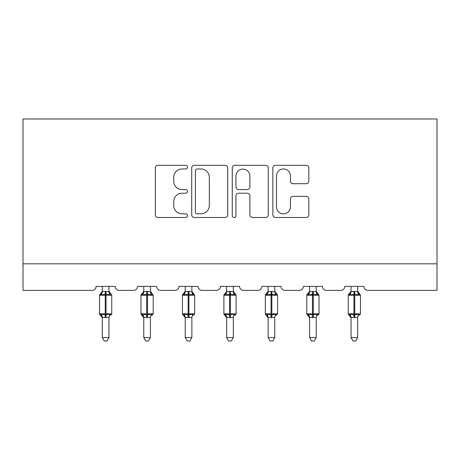 <?xml version="1.0" encoding="UTF-8"?>
<svg xmlns="http://www.w3.org/2000/svg" width="460" height="460" viewBox="0 0 460 460"><rect width="100%" height="100%" fill="white"/><g stroke="black" fill="none" stroke-linecap="round" stroke-linejoin="round"><path stroke-width="0.69" d="M187.484 167.147A1.829 1.829 0 0 0 185.662 165.318L157.947 165.318A2.61 2.61 0 0 0 155.336 167.929L155.336 214.877A2.61 2.61 0 0 0 157.947 217.488L185.662 217.488A1.829 1.829 0 0 0 187.484 215.659A1.829 1.829 0 0 0 185.662 213.837L182.074 213.837A8.349 8.349 0 0 1 173.725 205.488L173.725 201.578A8.349 8.349 0 0 1 182.074 193.229L185.662 193.229A1.829 1.829 0 0 0 187.484 191.406A1.829 1.829 0 0 0 185.662 189.577L182.074 189.577A8.349 8.349 0 0 1 173.725 181.228L173.725 177.318A8.349 8.349 0 0 1 182.074 168.969L185.662 168.969A1.829 1.829 0 0 0 187.484 167.147M306.228 183.707A2.61 2.61 0 0 0 308.832 181.102L308.832 167.929A2.61 2.61 0 0 0 306.228 165.318L275.448 165.318A2.61 2.61 0 0 0 272.843 167.929L272.843 214.877A2.61 2.61 0 0 0 275.448 217.488L306.228 217.488A2.61 2.61 0 0 0 308.832 214.877L308.832 198.967A2.61 2.61 0 0 0 306.228 196.357L293.055 196.357A2.61 2.61 0 0 0 290.444 198.967L290.444 206.856A6.975 6.975 0 0 1 283.469 213.837A6.975 6.975 0 0 1 276.494 206.856L276.494 175.95A6.975 6.975 0 0 1 283.469 168.969A6.975 6.975 0 0 1 290.444 175.95L290.444 181.102A2.61 2.61 0 0 0 293.055 183.707L306.228 183.707M437 263.816L437 118.99L23 118.99L23 290.386L92.086 290.386A3.985 3.985 0 0 0 96.077 286.402L115.207 286.402A3.985 3.985 0 0 0 119.192 290.386L133.544 290.386A3.985 3.985 0 0 0 137.528 286.402L156.659 286.402A3.985 3.985 0 0 0 160.643 290.386L174.995 290.386A3.985 3.985 0 0 0 178.98 286.402L198.111 286.402A3.985 3.985 0 0 0 202.101 290.386L216.447 290.386A3.985 3.985 0 0 0 220.432 286.402L239.568 286.402A3.985 3.985 0 0 0 243.553 290.386L257.899 290.386A3.985 3.985 0 0 0 261.889 286.402L281.02 286.402A3.985 3.985 0 0 0 285.005 290.386L299.356 290.386A3.985 3.985 0 0 0 303.341 286.402L322.471 286.402A3.985 3.985 0 0 0 326.456 290.386L340.808 290.386A3.985 3.985 0 0 0 344.793 286.402L363.923 286.402A3.985 3.985 0 0 0 367.914 290.386L437 290.386L437 263.816L23 263.816M227.717 167.929A2.61 2.61 0 0 0 225.107 165.318L194.333 165.318A2.61 2.61 0 0 0 191.722 167.929L191.722 214.877A2.61 2.61 0 0 0 194.333 217.488L225.107 217.488A2.61 2.61 0 0 0 227.717 214.877L227.717 167.929M234.893 165.318L265.667 165.318A2.61 2.61 0 0 1 268.278 167.929L268.278 214.877A2.61 2.61 0 0 1 265.667 217.488L252.494 217.488A2.61 2.61 0 0 1 249.889 214.877L249.889 195.839A2.61 2.61 0 0 0 247.279 193.229L238.544 193.229A2.61 2.61 0 0 0 235.934 195.839L235.934 215.659A1.829 1.829 0 0 1 234.105 217.488A1.829 1.829 0 0 1 232.283 215.659L232.283 167.929A2.61 2.61 0 0 1 234.893 165.318M197.202 168.969A1.829 1.829 0 0 0 195.373 170.798L195.373 212.008A1.829 1.829 0 0 0 197.202 213.837L200.986 213.837A8.349 8.349 0 0 0 209.329 205.488L209.329 177.318A8.349 8.349 0 0 0 200.986 168.969L197.202 168.969M249.889 176.082A6.975 6.975 0 0 0 242.909 169.102A6.975 6.975 0 0 0 235.934 176.082L235.934 186.967A2.61 2.61 0 0 0 238.544 189.577L247.279 189.577A2.61 2.61 0 0 0 249.889 186.967L249.889 176.082M108.962 291.669A2.921 2.789 180 0 0 110.498 294.118L109.928 294.975L106.041 294.043L101.355 294.975L100.401 293.986A1.328 1.328 0 0 0 99.527 295.234L99.527 313.835A1.328 1.328 0 0 0 100.401 315.083L101.355 314.094L105.242 315.031L109.928 314.094L110.498 314.95A2.921 2.789 -0 0 0 108.962 317.406L102.321 317.388A2.921 2.789 -0 0 0 100.786 314.95L100.786 314.95M100.786 294.118A2.921 2.789 180 0 0 102.321 291.669L105.242 291.41L105.242 313.835L111.751 313.835L111.751 295.234L99.527 295.234L99.527 313.835L105.242 313.835L105.242 317.659M108.962 317.406L108.962 337.554L102.321 337.554L102.321 317.388M108.962 286.402L108.962 291.807L109.928 294.975M102.321 286.402L102.321 291.686M105.242 291.41L108.962 291.807L109.382 293.48M101.355 294.975L102.315 291.807M101.355 314.094L102.315 317.268M109.928 314.094L108.962 317.268M108.962 337.554L106.967 341.009L104.311 341.009L102.321 337.554M111.751 295.234L110.883 293.986A1.328 1.328 0 0 1 111.262 294.204M110.883 315.083L111.751 313.835A1.328 1.328 0 0 1 111.682 314.272M150.414 291.669A2.921 2.789 180 0 0 151.949 294.118L151.38 294.975L147.493 294.043L142.807 294.975L141.852 293.986A1.328 1.328 0 0 0 140.984 295.234L140.984 313.835A1.328 1.328 0 0 0 141.852 315.083L140.984 313.835L153.203 313.835L153.203 295.234L150.414 291.243L152.335 293.986A1.328 1.328 0 0 1 152.714 294.204M152.335 315.083L153.203 313.835A1.328 1.328 0 0 1 153.134 314.272M150.414 317.406L143.773 317.388A2.921 2.789 -0 0 0 142.238 314.95L142.807 314.094L146.694 315.031L151.38 314.094L151.949 314.95A2.921 2.789 -0 0 0 150.414 317.406L150.414 337.554L148.419 341.009L145.768 341.009L143.773 337.554L143.773 317.388M191.866 291.669A2.921 2.789 180 0 0 193.401 294.118L192.832 294.975L188.945 294.043L184.259 294.975L183.304 293.986A1.328 1.328 0 0 0 182.436 295.234L182.436 313.835A1.328 1.328 0 0 0 183.304 315.083L182.436 313.835L194.66 313.835L194.66 295.234L191.866 291.243L193.786 293.986A1.328 1.328 0 0 1 194.172 294.204M193.786 315.083L194.66 313.835A1.328 1.328 0 0 1 194.586 314.272M191.866 317.406L185.225 317.388A2.921 2.789 -0 0 0 183.689 314.95L184.259 314.094L188.146 315.031L192.832 314.094L193.401 314.95A2.921 2.789 -0 0 0 191.866 317.406L191.866 337.554L189.876 341.009L187.22 341.009L185.225 337.554L185.225 317.388M233.323 291.669A2.921 2.789 180 0 0 234.859 294.118L234.284 294.975L230.397 294.043L225.716 294.975L224.762 293.986A1.328 1.328 0 0 0 223.888 295.234L223.888 313.835A1.328 1.328 0 0 0 224.762 315.083L223.888 313.835L236.112 313.835L236.112 295.234L233.323 291.243L235.238 293.986A1.328 1.328 0 0 1 235.623 294.204M235.238 315.083L236.112 313.835A1.328 1.328 0 0 1 236.037 314.272M233.323 317.406L226.677 317.388A2.921 2.789 -0 0 0 225.141 314.95L225.716 314.094L229.603 315.031L234.284 314.094L234.859 314.95A2.921 2.789 -0 0 0 233.323 317.406L233.323 337.554L231.328 341.009L228.672 341.009L226.677 337.554L226.677 317.388M274.775 291.669A2.921 2.789 180 0 0 276.31 294.118L275.741 294.975L271.854 294.043L267.168 294.975L266.214 293.986A1.328 1.328 0 0 0 265.339 295.234L265.339 313.835A1.328 1.328 0 0 0 266.214 315.083L265.339 313.835L277.564 313.835L277.564 295.234L274.775 291.243L276.696 293.986A1.328 1.328 0 0 1 277.075 294.204M276.696 315.083L277.564 313.835A1.328 1.328 0 0 1 277.489 314.272M274.775 317.406L268.134 317.388A2.921 2.789 -0 0 0 266.599 314.95L267.168 314.094L271.055 315.031L275.741 314.094L276.31 314.95A2.921 2.789 -0 0 0 274.775 317.406L274.775 337.554L272.78 341.009L270.123 341.009L268.134 337.554L268.134 317.388M143.773 317.831L141.852 315.083L142.238 314.95M143.773 337.554L150.414 337.554M150.414 286.402L150.42 291.807L151.38 294.975M142.238 294.118A2.921 2.789 180 0 0 143.773 291.669L147.493 291.41L150.42 291.807L150.834 293.48M143.773 286.402L143.773 291.686M142.807 294.975L143.767 291.807M142.807 314.094L143.767 317.268M151.38 314.094L150.42 317.268M185.225 317.831L183.304 315.083L183.689 314.95M185.225 337.554L191.866 337.554M191.866 286.402L191.872 291.807L192.832 294.975M183.689 294.118A2.921 2.789 180 0 0 185.225 291.669L188.945 291.41L191.872 291.807L192.286 293.48M185.225 286.402L185.225 291.686M184.259 294.975L185.225 291.807M184.259 314.094L185.225 317.268M192.832 314.094L191.872 317.268M226.677 317.831L224.762 315.083L225.141 314.95M226.677 337.554L233.323 337.554M233.323 286.402L233.323 291.807L234.284 294.975M225.141 294.118A2.921 2.789 180 0 0 226.677 291.669L230.397 291.41L233.323 291.807L233.743 293.48M226.677 286.402L226.677 291.686M225.716 294.975L226.677 291.807M225.716 314.094L226.677 317.268M234.284 314.094L233.323 317.268M268.134 317.831L266.214 315.083L266.599 314.95M268.134 337.554L274.775 337.554M274.775 286.402L274.775 291.807L275.741 294.975M266.599 294.118A2.921 2.789 180 0 0 268.134 291.669L271.854 291.41L274.775 291.807L275.195 293.48M268.134 286.402L268.134 291.686M267.168 294.975L268.128 291.807M267.168 314.094L268.128 317.268M275.741 314.094L274.775 317.268M316.227 291.669A2.921 2.789 180 0 0 317.762 294.118L317.193 294.975L313.306 294.043L308.62 294.975L307.665 293.986A1.328 1.328 0 0 0 306.797 295.234L306.797 313.835A1.328 1.328 0 0 0 307.665 315.083L306.797 313.835L319.016 313.835L319.016 295.234L316.227 291.243L318.147 293.986A1.328 1.328 0 0 1 318.527 294.204M318.147 315.083L319.016 313.835A1.328 1.328 0 0 1 318.947 314.272M316.227 317.406L309.586 317.388A2.921 2.789 -0 0 0 308.05 314.95L308.62 314.094L312.507 315.031L317.193 314.094L317.762 314.95A2.921 2.789 -0 0 0 316.227 317.406L316.227 337.554L314.232 341.009L311.581 341.009L309.586 337.554L309.586 317.388M309.586 317.831L307.665 315.083L308.05 314.95M309.586 337.554L316.227 337.554M316.227 286.402L316.233 291.807L317.193 294.975M308.05 294.118A2.921 2.789 180 0 0 309.586 291.669L313.306 291.41L316.233 291.807L316.647 293.48M309.586 286.402L309.586 291.686M308.62 294.975L309.58 291.807M308.62 314.094L309.58 317.268M317.193 314.094L316.233 317.268M357.679 291.669A2.921 2.789 180 0 0 359.214 294.118L358.645 294.975L354.758 294.043L350.072 294.975L349.117 293.986A1.328 1.328 0 0 0 348.249 295.234L348.249 313.835A1.328 1.328 0 0 0 349.117 315.083L348.249 313.835L360.473 313.835L360.473 295.234L357.679 291.243L359.599 293.986A1.328 1.328 0 0 1 359.984 294.204M359.599 315.083L360.473 313.835A1.328 1.328 0 0 1 360.398 314.272M357.679 317.406L351.037 317.388A2.921 2.789 -0 0 0 349.502 314.95L350.072 314.094L353.959 315.031L358.645 314.094L359.214 314.95A2.921 2.789 -0 0 0 357.679 317.406L357.679 337.554L355.689 341.009L353.033 341.009L351.037 337.554L351.037 317.388M351.037 317.831L349.117 315.083L349.502 314.95M351.037 337.554L357.679 337.554M357.679 286.402L357.684 291.807L358.645 294.975M349.502 294.118A2.921 2.789 180 0 0 351.037 291.669L354.758 291.41L357.684 291.807L358.098 293.48M351.037 286.402L351.037 291.686M350.072 294.975L351.037 291.807M350.072 314.094L351.037 317.268M358.645 314.094L357.684 317.268M106.041 317.659L106.041 291.41M146.694 291.41L146.694 295.234L140.984 295.234L143.773 291.243M153.203 295.234L146.694 295.234L146.694 317.659M147.493 317.659L147.493 291.41M188.146 291.41L188.146 295.234L182.436 295.234L185.225 291.243M194.66 295.234L188.146 295.234L188.146 317.659M188.945 317.659L188.945 291.41M229.603 291.41L229.603 295.234L223.888 295.234L226.677 291.243M236.112 295.234L229.603 295.234L229.603 317.659M230.397 317.659L230.397 291.41M271.055 291.41L271.055 295.234L265.339 295.234L268.134 291.243M277.564 295.234L271.055 295.234L271.055 317.659M271.854 317.659L271.854 291.41M312.507 291.41L312.507 295.234L306.797 295.234L309.586 291.243M319.016 295.234L312.507 295.234L312.507 317.659M313.306 317.659L313.306 291.41M353.959 291.41L353.959 295.234L348.249 295.234L351.037 291.243M360.473 295.234L353.959 295.234L353.959 317.659M354.758 317.659L354.758 291.41M99.527 295.234L102.321 291.243M110.883 293.986L108.962 291.243L110.883 293.986M99.527 313.835L102.321 317.831M140.984 313.835L140.984 295.234M182.436 313.835L182.436 295.234M223.888 313.835L223.888 295.234M265.339 313.835L265.339 295.234M306.797 313.835L306.797 295.234M348.249 313.835L348.249 295.234"/></g></svg>
